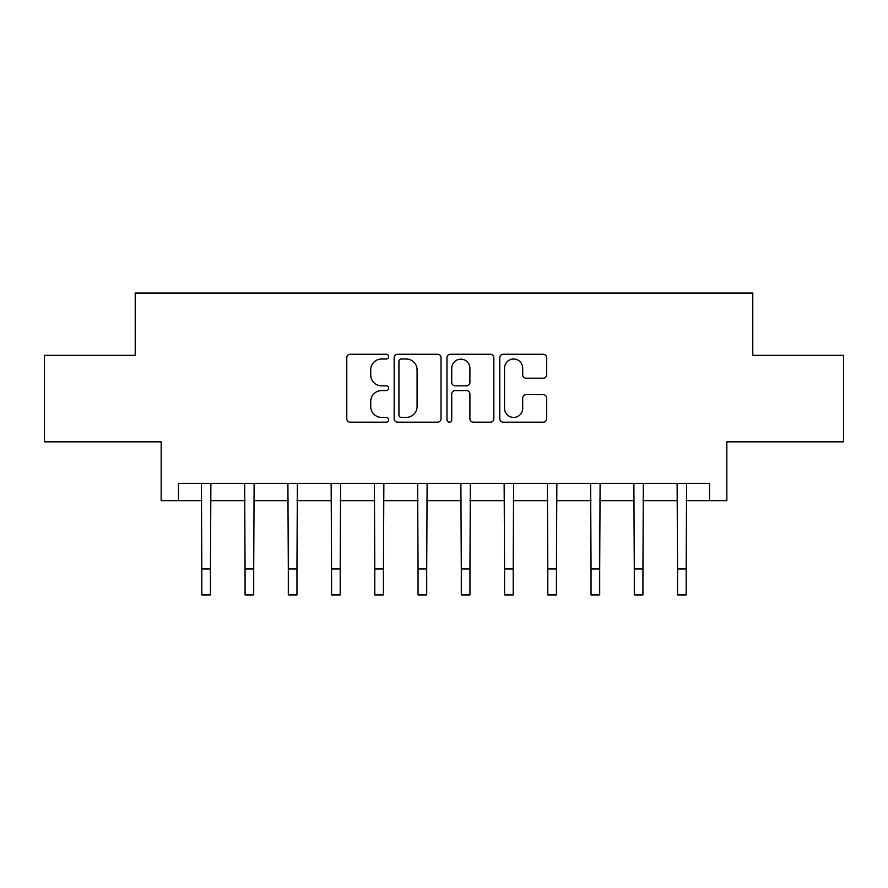 <?xml version="1.0" encoding="UTF-8"?>
<svg xmlns="http://www.w3.org/2000/svg" width="888" height="888" viewBox="0 0 888 888"><rect width="100%" height="100%" fill="white"/><g stroke="black" fill="none" stroke-linecap="round" stroke-linejoin="round"><path stroke-width="1.33" d="M388.644 356.632A2.375 2.375 0 0 0 386.269 354.257L350.183 354.257A3.397 3.397 0 0 0 346.786 357.653L346.786 418.781A3.397 3.397 0 0 0 350.183 422.166L386.269 422.166A2.375 2.375 0 0 0 388.644 419.791A2.375 2.375 0 0 0 386.269 417.416L381.596 417.416A10.867 10.867 0 0 1 370.729 406.549L370.729 401.454A10.867 10.867 0 0 1 381.596 390.587L386.269 390.587A2.375 2.375 0 0 0 388.644 388.211A2.375 2.375 0 0 0 386.269 385.836L381.596 385.836A10.867 10.867 0 0 1 370.729 374.969L370.729 369.874A10.867 10.867 0 0 1 381.596 359.007L386.269 359.007A2.375 2.375 0 0 0 388.644 356.632M543.245 378.188A3.397 3.397 0 0 0 546.642 374.803L546.642 357.653A3.397 3.397 0 0 0 543.245 354.257L503.174 354.257A3.397 3.397 0 0 0 499.778 357.653L499.778 418.781A3.397 3.397 0 0 0 503.174 422.166L543.245 422.166A3.397 3.397 0 0 0 546.642 418.781L546.642 398.057A3.397 3.397 0 0 0 543.245 394.661L526.096 394.661A3.397 3.397 0 0 0 522.699 398.057L522.699 408.336A9.08 9.08 0 0 1 513.619 417.416A9.08 9.08 0 0 1 504.528 408.336L504.528 368.087A9.08 9.08 0 0 1 513.619 359.007A9.08 9.08 0 0 1 522.699 368.087L522.699 374.803A3.397 3.397 0 0 0 526.096 378.188L543.245 378.188M178.466 500.654L178.466 483.35L709.534 483.35L709.534 500.654L726.839 500.654L726.839 441.836L843.6 441.836L843.6 355.344L752.78 355.344L752.78 293.073L135.22 293.073L135.22 355.344L44.4 355.344L44.4 441.836L161.161 441.836L161.161 500.654L201.82 500.654M441.025 357.653A3.397 3.397 0 0 0 437.629 354.257L397.558 354.257A3.397 3.397 0 0 0 394.161 357.653L394.161 418.781A3.397 3.397 0 0 0 397.558 422.166L437.629 422.166A3.397 3.397 0 0 0 441.025 418.781L441.025 357.653M450.371 354.257L490.442 354.257A3.397 3.397 0 0 1 493.839 357.653L493.839 418.781A3.397 3.397 0 0 1 490.442 422.166L473.293 422.166A3.397 3.397 0 0 1 469.896 418.781L469.896 393.983A3.397 3.397 0 0 0 466.5 390.587L455.122 390.587A3.397 3.397 0 0 0 451.726 393.983L451.726 419.791A2.375 2.375 0 0 1 449.35 422.166A2.375 2.375 0 0 1 446.975 419.791L446.975 357.653A3.397 3.397 0 0 1 450.371 354.257M210.467 500.654L245.066 500.654M253.713 500.654L288.311 500.654M296.958 500.654L331.557 500.654M340.204 500.654L374.803 500.654M383.45 500.654L418.048 500.654M426.706 500.654L461.294 500.654M469.952 500.654L504.551 500.654M513.197 500.654L547.796 500.654M556.443 500.654L591.042 500.654M599.689 500.654L634.287 500.654M642.934 500.654L677.533 500.654M686.18 500.654L709.534 500.654M401.298 359.007A2.375 2.375 0 0 0 398.923 361.383L398.923 415.04A2.375 2.375 0 0 0 401.298 417.416L406.216 417.416A10.867 10.867 0 0 0 417.083 406.549L417.083 369.874A10.867 10.867 0 0 0 406.216 359.007L401.298 359.007M469.896 368.265A9.08 9.08 0 0 0 460.805 359.174A9.08 9.08 0 0 0 451.726 368.265L451.726 382.439A3.397 3.397 0 0 0 455.122 385.836L466.5 385.836A3.397 3.397 0 0 0 469.896 382.439L469.896 368.265M201.41 483.35L201.82 568.986L210.467 568.986L210.878 483.35M201.82 568.986L201.82 594.927L210.467 594.927L210.467 568.986M244.655 483.35L245.066 568.986L253.713 568.986L254.123 483.35M245.066 568.986L245.066 594.927L253.713 594.927L253.713 568.986M287.901 483.35L288.311 568.986L296.958 568.986L297.369 483.35M288.311 568.986L288.311 594.927L296.958 594.927L296.958 568.986M331.146 483.35L331.557 568.986L340.204 568.986L340.615 483.35M331.557 568.986L331.557 594.927L340.204 594.927L340.204 568.986M374.392 483.35L374.803 568.986L383.45 568.986L383.86 483.35M374.803 568.986L374.803 594.927L383.45 594.927L383.45 568.986M417.638 483.35L418.048 568.986L426.706 568.986L427.117 483.35M418.048 568.986L418.048 594.927L426.706 594.927L426.706 568.986M460.883 483.35L461.294 568.986L469.952 568.986L470.363 483.35M461.294 568.986L461.294 594.927L469.952 594.927L469.952 568.986M504.14 483.35L504.551 568.986L513.197 568.986L513.608 483.35M504.551 568.986L504.551 594.927L513.197 594.927L513.197 568.986M547.385 483.35L547.796 568.986L556.443 568.986L556.854 483.35M547.796 568.986L547.796 594.927L556.443 594.927L556.443 568.986M590.631 483.35L591.042 568.986L599.689 568.986L600.099 483.35M591.042 568.986L591.042 594.927L599.689 594.927L599.689 568.986M633.877 483.35L634.287 568.986L642.934 568.986L643.345 483.35M634.287 568.986L634.287 594.927L642.934 594.927L642.934 568.986M677.122 483.35L677.533 568.986L686.18 568.986L686.591 483.35M677.533 568.986L677.533 594.927L686.18 594.927L686.18 568.986"/></g></svg>
